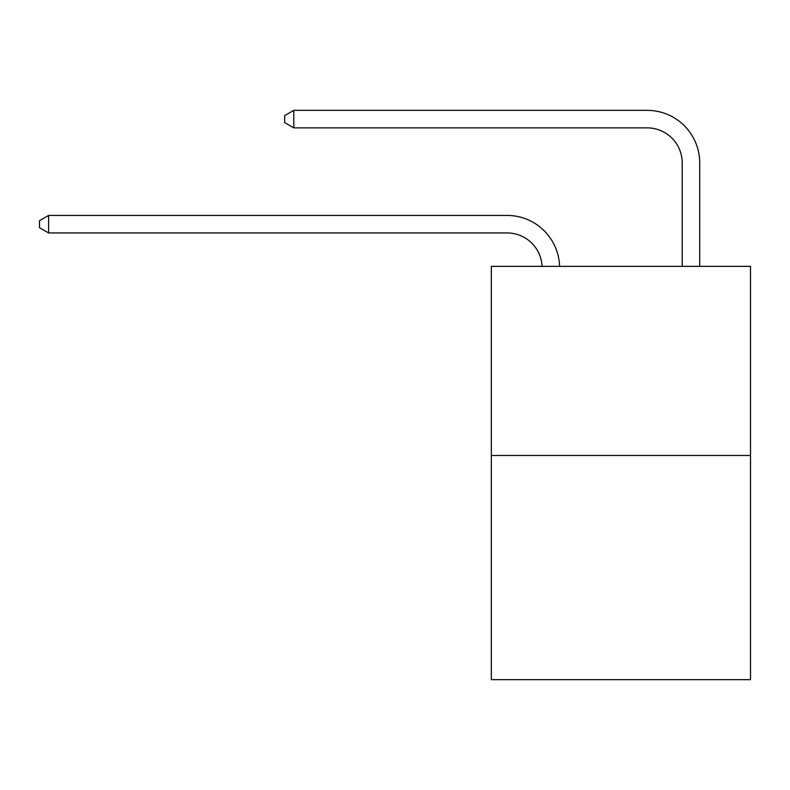 <?xml version="1.0" encoding="UTF-8"?>
<svg xmlns="http://www.w3.org/2000/svg" width="790" height="790" viewBox="0 0 790 790"><rect width="100%" height="100%" fill="white"/><g stroke="black" fill="none" stroke-linecap="round" stroke-linejoin="round"><path stroke-width="1.19" d="M750.5 455.484L750.5 266.358L491.321 266.358L491.321 679.647L750.5 679.647L750.5 455.484L491.321 455.484M542.068 266.358A35.027 35.027 0 0 0 507.081 232.941L48.605 232.941L39.5 227.688L39.5 220.686L48.605 215.433L507.081 215.433A52.535 52.535 0 0 1 559.587 266.358M48.605 215.433L48.605 232.941M682.205 266.358L682.205 162.888A35.027 35.027 0 0 0 647.178 127.871L293.781 127.871L284.676 122.618L284.676 115.607L293.781 110.353L647.178 110.353A52.535 52.535 0 0 1 699.713 162.888L699.713 266.358M682.205 162.888A35.027 35.027 0 0 0 647.178 127.871A35.027 35.027 0 0 1 682.205 162.888A35.027 35.027 0 0 0 647.178 127.871A35.027 35.027 0 0 1 682.205 162.888M293.781 110.353L647.178 110.353L293.781 110.353L647.178 110.353L293.781 110.353L293.781 127.871"/></g></svg>
